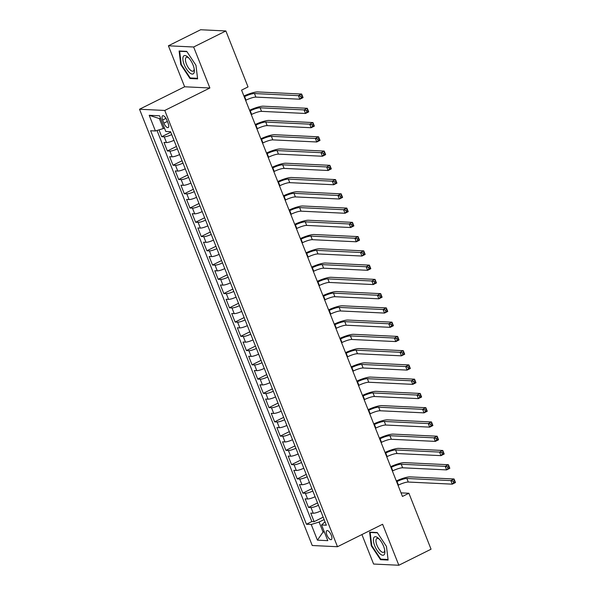 <?xml version="1.0" encoding="UTF-8"?>
<svg xmlns="http://www.w3.org/2000/svg" width="595" height="595" viewBox="0 0 595 595"><rect width="100%" height="100%" fill="white"/><g stroke="black" fill="none" stroke-linecap="round" stroke-linejoin="round"><path stroke-width="0.89" d="M331.274 535.232A5.005 1.956 -116.5 0 0 326.856 530.651A5.005 1.956 -116.5 0 0 326.908 535.024A5.005 1.956 -116.5 0 0 331.318 539.606A5.005 1.956 -116.5 0 0 331.274 535.232M361.916 534.563L373.593 564.038L398.836 565.25L431.055 549.207L408.899 493.248L401.037 492.868M139.52 109.242L312.249 545.511L337.491 546.723L164.763 110.454L139.52 109.242L184.629 86.781L209.879 87.993L193.643 47.005L168.4 45.793L184.629 86.781M168.4 45.793L200.627 29.75L225.869 30.962L193.643 47.005M159.021 129.874L161.728 136.724L170.772 132.224M173.971 140.301A6.255 1.227 158.4 0 1 166.481 142.547L163.989 142.428L167.374 150.981L176.417 146.482M179.616 154.559A6.255 1.227 -21.6 0 1 172.126 156.805L169.635 156.686L173.019 165.239L182.063 160.739M185.261 168.816A6.255 1.227 -21.6 0 1 177.771 171.062L175.28 170.944L178.664 179.497L187.708 174.997M190.906 183.074A6.255 1.227 -21.6 0 1 183.416 185.32L180.925 185.194L184.309 193.754L193.353 189.255M196.551 197.332A6.255 1.227 -21.6 0 1 189.061 199.57L186.57 199.451L189.954 208.012L198.998 203.505M202.196 211.589A6.255 1.227 -21.6 0 1 194.706 213.828L192.215 213.709L195.599 222.262L204.643 217.763M207.841 225.847A6.255 1.227 -21.6 0 1 200.351 228.086L197.86 227.967L201.244 236.52L210.288 232.02M213.486 240.105A6.255 1.227 -21.6 0 1 205.996 242.343L203.505 242.225L206.889 250.778L215.933 246.278M219.131 254.355A6.255 1.227 -21.6 0 1 211.642 256.601L209.15 256.482L212.534 265.035L221.578 260.536M224.776 268.613A6.255 1.227 -21.6 0 1 217.287 270.859L214.795 270.74L218.179 279.293L227.223 274.793M230.421 282.87A6.255 1.227 -21.6 0 1 222.932 285.117L220.44 284.998L223.824 293.551L232.868 289.051M236.066 297.128A6.255 1.227 -21.6 0 1 228.577 299.374L226.085 299.255L229.469 307.808L238.513 303.309M241.711 311.386A6.255 1.227 -21.6 0 1 234.214 313.632L231.73 313.513L235.114 322.066L244.158 317.566M247.356 325.644A6.255 1.227 -21.6 0 1 239.859 327.89L237.375 327.771L240.759 336.324L249.796 331.824M253.001 339.901A6.255 1.227 -21.6 0 1 245.504 342.147L243.02 342.028L246.404 350.581L255.441 346.082M258.647 354.159A6.255 1.227 -21.6 0 1 251.15 356.405L248.665 356.286L252.049 364.839L261.086 360.339M264.284 368.417A6.255 1.227 -21.6 0 1 256.795 370.663L254.31 370.544L257.695 379.097L266.731 374.597M269.929 382.674A6.255 1.227 -21.6 0 1 262.44 384.92L259.948 384.794L263.34 393.355L272.376 388.855M275.574 396.932A6.255 1.227 -21.6 0 1 268.085 399.171L265.593 399.052L268.985 407.612L278.021 403.105M281.219 411.19A6.255 1.227 -21.6 0 1 273.73 413.428L271.238 413.309L274.63 421.87L283.666 417.363M286.864 425.447A6.255 1.227 -21.6 0 1 279.375 427.686L276.883 427.567L280.275 436.12L289.311 431.62M292.509 439.705A6.255 1.227 -21.6 0 1 285.02 441.944L282.528 441.825L285.92 450.378L294.956 445.878M298.154 453.955A6.255 1.227 -21.6 0 1 290.665 456.201L288.173 456.082L291.565 464.636L300.601 460.136M303.8 468.213A6.255 1.227 -21.6 0 1 296.31 470.459L293.818 470.34L297.21 478.893L306.247 474.394M309.445 482.471A6.255 1.227 -21.6 0 1 301.955 484.717L299.464 484.598L302.855 493.151L311.892 488.651M315.09 496.728A6.255 1.227 -21.6 0 1 307.6 498.974L305.109 498.855L308.5 507.409L317.537 502.909M225.869 30.962L248.026 86.922L241.577 90.128L402.458 496.453L408.899 493.248M162.651 119.997L163.893 123.135A4.849 1.889 -116.5 0 0 168.169 127.575A4.849 1.889 -116.5 0 0 168.125 123.336L166.883 120.205A4.849 1.889 -116.5 0 0 162.606 115.765A4.849 1.889 -116.5 0 0 162.651 119.997L165.96 118.353M325.011 521.785L321.59 524.976L326.365 525.207L170.572 131.711L165.789 131.48L159.586 115.794L149.211 115.304L155.421 130.982L150.647 130.751L306.44 524.255L311.222 524.478L319.106 522.046L323.055 532.027L324.409 532.086M321.59 524.976L327.8 540.662L317.425 540.163L311.222 524.478M171.71 134.596A6.255 1.227 158.4 0 1 164.22 136.843L161.728 136.724M157.02 130.491L311.854 521.555L314.145 521.666L323.182 517.167M320.735 510.986A6.255 1.227 -21.6 0 1 313.245 513.232L310.754 513.113L314.145 521.666M318.481 505.281A6.255 1.227 158.4 0 1 310.984 507.528L308.5 507.409M312.836 491.031A6.255 1.227 158.4 0 1 305.339 493.27L302.855 493.151M307.191 476.774A6.255 1.227 158.4 0 1 299.694 479.012L297.21 478.893M301.546 462.516A6.255 1.227 158.4 0 1 294.056 464.755L291.565 464.636M295.901 448.258A6.255 1.227 158.4 0 1 288.411 450.497L285.92 450.378M290.256 434A6.255 1.227 158.4 0 1 282.766 436.239L280.275 436.12M284.611 419.743A6.255 1.227 158.4 0 1 277.121 421.989L274.63 421.87M278.966 405.485A6.255 1.227 158.4 0 1 271.476 407.731L268.985 407.612M273.321 391.227A6.255 1.227 158.4 0 1 265.831 393.474L263.34 393.355M267.676 376.97A6.255 1.227 158.4 0 1 260.186 379.216L257.695 379.097M262.031 362.712A6.255 1.227 158.4 0 1 254.541 364.958L252.049 364.839M256.386 348.454A6.255 1.227 158.4 0 1 248.896 350.7L246.404 350.581M250.74 334.197A6.255 1.227 158.4 0 1 243.251 336.443L240.759 336.324M245.095 319.939A6.255 1.227 158.4 0 1 237.606 322.185L235.114 322.066M239.45 305.681A6.255 1.227 158.4 0 1 231.961 307.927L229.469 307.808M233.805 291.424A6.255 1.227 158.4 0 1 226.316 293.67L223.824 293.551M228.16 277.173A6.255 1.227 158.4 0 1 220.671 279.412L218.179 279.293M222.515 262.916A6.255 1.227 158.4 0 1 215.026 265.154L212.534 265.035M216.87 248.658A6.255 1.227 158.4 0 1 209.38 250.897L206.889 250.778M211.225 234.4A6.255 1.227 158.4 0 1 203.735 236.639L201.244 236.52M205.58 220.143A6.255 1.227 158.4 0 1 198.09 222.389L195.599 222.262M199.935 205.885A6.255 1.227 158.4 0 1 192.445 208.131L189.954 208.012M194.29 191.627A6.255 1.227 158.4 0 1 186.8 193.873L184.309 193.754M188.645 177.369A6.255 1.227 158.4 0 1 181.155 179.616L178.664 179.497M183 163.112A6.255 1.227 158.4 0 1 175.51 165.358L173.019 165.239M177.355 148.854A6.255 1.227 158.4 0 1 169.865 151.1L167.374 150.981M160.702 118.628L159.356 118.569L163.305 128.55L155.421 130.982M164.413 127.999L163.305 128.55M398.836 565.25L382.607 524.262L337.491 546.723M209.879 87.993L164.763 110.454M324.163 531.476L323.055 532.027L317.425 540.163M324.126 519.547L319.106 522.046M311.854 521.555L306.44 524.255M159.356 118.569L149.211 115.304M180.761 64.565L190.006 78.51L197.614 78.875L195.963 65.294L186.718 51.356L179.11 50.992L180.761 64.565L181.237 64.327M388.126 560.051L386.475 546.478L377.23 532.532L369.629 532.168L371.273 545.749L380.517 559.687L388.126 560.051M191.032 77.997L190.006 78.51M381.544 559.174L380.517 559.687M371.749 545.511L371.273 545.749M245.623 100.347L246.018 100.153A7.817 1.532 158.4 0 1 255.88 97.104L299.85 99.216L298.437 95.646L301.658 94.047L257.687 91.935A11.729 2.298 -21.6 0 0 243.913 96.018M244.218 96.784L244.612 96.591A7.817 1.532 158.4 0 1 254.467 93.541L298.437 95.646L300.713 96.278L301.278 97.706L302.572 97.067L302.007 95.639L300.713 96.278M302.007 95.639L301.658 94.047L303.071 97.61L299.85 99.216L301.278 97.706M303.071 97.61L302.572 97.067M193.055 65.019A10.167 3.964 -116.5 0 0 188.154 57.328A10.167 3.964 -116.5 0 0 183.32 56.488A10.167 3.964 -116.5 0 0 184.182 64.587A10.167 3.964 -116.5 0 0 190.995 73.691A10.167 3.964 -116.5 0 0 194.305 69.682A10.167 3.964 -116.5 0 0 193.055 65.019M188.846 58.042A7.698 3.005 -116.5 0 0 186.361 57.328A7.698 3.005 -116.5 0 0 186.436 64.059A7.698 3.005 -116.5 0 0 193.226 71.11A7.698 3.005 -116.5 0 0 194.149 68.7M197.54 78.309L190.214 77.96L181.252 64.453L179.66 51.296L186.904 51.646M180.173 51.044L179.66 51.296M378.175 538.066A10.167 3.964 -116.5 0 0 373.459 541.167A10.167 3.964 -116.5 0 0 380.093 553.9A10.167 3.964 -116.5 0 0 384.816 550.866A10.167 3.964 -116.5 0 0 378.665 538.505A10.167 3.964 -116.5 0 0 378.175 538.066M379.357 539.219A7.698 3.005 -116.5 0 0 376.88 538.505A7.698 3.005 -116.5 0 0 376.561 544.157A7.698 3.005 -116.5 0 0 381.031 551.394A7.698 3.005 -116.5 0 0 383.738 552.286A7.698 3.005 -116.5 0 0 384.668 549.884M388.052 559.486L380.726 559.136L371.763 545.63L370.172 532.473L377.423 532.822M370.685 532.22L370.172 532.473M251.268 114.604L251.663 114.411A7.817 1.532 158.4 0 1 261.525 111.362L305.495 113.474L304.082 109.904L307.303 108.305L263.332 106.193A11.729 2.298 -21.6 0 0 249.558 110.276M249.863 111.042L250.257 110.841A7.817 1.532 158.4 0 1 260.112 107.799L304.082 109.904L306.358 110.536L306.923 111.964L308.217 111.325L307.652 109.897L306.358 110.536M307.652 109.897L307.303 108.305L308.716 111.867L305.495 113.474L306.923 111.964M308.716 111.867L308.217 111.325M256.914 128.862L257.308 128.669A7.817 1.532 158.4 0 1 267.162 125.619L311.14 127.732L309.727 124.162L312.948 122.563L268.977 120.45A11.729 2.298 -21.6 0 0 255.203 124.534M255.508 125.3L255.902 125.099A7.817 1.532 158.4 0 1 265.757 122.057L309.727 124.162L312.003 124.794L312.568 126.222L313.863 125.575L313.297 124.154L312.003 124.794M313.297 124.154L312.948 122.563L314.361 126.125L311.14 127.732L312.568 126.222M314.361 126.125L313.863 125.575M262.559 143.12L262.953 142.926A7.817 1.532 158.4 0 1 272.808 139.877L316.785 141.982L315.372 138.419L318.593 136.82L274.622 134.708A11.729 2.298 -21.6 0 0 260.848 138.791M261.153 139.557L261.547 139.356A7.817 1.532 158.4 0 1 271.402 136.315L315.372 138.419L317.648 139.052L318.213 140.48L319.5 139.832L318.942 138.412L317.648 139.052M318.942 138.412L318.593 136.82L320.006 140.383L316.785 141.982L318.213 140.48M320.006 140.383L319.5 139.832M268.204 157.377L268.598 157.177A7.817 1.532 158.4 0 1 278.453 154.135L322.43 156.24L321.017 152.677L324.238 151.071L280.267 148.966A11.729 2.298 -21.6 0 0 266.493 153.049M266.798 153.815L267.185 153.614A7.817 1.532 158.4 0 1 277.047 150.572L321.017 152.677L323.293 153.309L323.858 154.737L325.145 154.09L324.587 152.67L323.293 153.309M324.587 152.67L324.238 151.071L325.651 154.641L322.43 156.24L323.858 154.737M325.651 154.641L325.145 154.09M273.849 171.635L274.243 171.434A7.817 1.532 158.4 0 1 284.098 168.392L328.076 170.497L326.662 166.935L329.883 165.328L285.912 163.223A11.729 2.298 -21.6 0 0 272.138 167.307M272.443 168.073L272.83 167.872A7.817 1.532 158.4 0 1 282.692 164.83L326.662 166.935L328.938 167.567L329.504 168.995L330.79 168.348L330.232 166.927L328.938 167.567M330.232 166.927L329.883 165.328L331.296 168.898L328.076 170.497L329.504 168.995M331.296 168.898L330.79 168.348M279.494 185.893L279.888 185.692A7.817 1.532 158.4 0 1 289.743 182.65L333.721 184.755L332.308 181.192L335.528 179.586L291.557 177.481A11.729 2.298 -21.6 0 0 277.783 181.557M278.088 182.323L278.475 182.13A7.817 1.532 158.4 0 1 288.337 179.088L332.308 181.192L334.583 181.825L335.149 183.245L336.435 182.606L335.87 181.185L334.583 181.825M335.87 181.185L335.528 179.586L336.941 183.156L333.721 184.755L335.149 183.245M336.941 183.156L336.435 182.606M285.139 200.151L285.533 199.95A7.817 1.532 158.4 0 1 295.388 196.908L339.366 199.013L337.953 195.45L341.173 193.844L297.203 191.739A11.729 2.298 -21.6 0 0 283.428 195.814M283.733 196.581L284.12 196.387A7.817 1.532 158.4 0 1 293.982 193.345L337.953 195.45L340.228 196.082L340.794 197.503L342.08 196.863L341.515 195.435L340.228 196.082M341.515 195.435L341.173 193.844L342.586 197.406L339.366 199.013L340.794 197.503M342.586 197.406L342.08 196.863M290.784 214.408L291.178 214.207A7.817 1.532 158.4 0 1 301.033 211.166L345.011 213.27L343.598 209.708L346.818 208.101L302.848 205.996A11.729 2.298 -21.6 0 0 289.073 210.072M289.371 210.838L289.765 210.645A7.817 1.532 158.4 0 1 299.627 207.603L343.598 209.708L345.874 210.34L346.439 211.761L347.725 211.121L347.16 209.693L345.874 210.34M347.16 209.693L346.818 208.101L348.231 211.664L345.011 213.27L346.439 211.761M348.231 211.664L347.725 211.121M296.429 228.659L296.823 228.465A7.817 1.532 158.4 0 1 306.678 225.423L350.656 227.528L349.243 223.965L352.463 222.359L308.493 220.254A11.729 2.298 -21.6 0 0 294.718 224.33M295.016 225.096L295.41 224.903A7.817 1.532 158.4 0 1 305.265 221.853L349.243 223.965L351.519 224.598L352.084 226.018L353.37 225.379L352.805 223.951L351.519 224.598M352.805 223.951L352.463 222.359L353.876 225.922L350.656 227.528L352.084 226.018M353.876 225.922L353.37 225.379M302.074 242.916L302.468 242.723A7.817 1.532 158.4 0 1 312.323 239.681L356.301 241.786L354.888 238.223L358.108 236.617L314.138 234.512A11.729 2.298 -21.6 0 0 300.363 238.588M300.661 239.354L301.055 239.16A7.817 1.532 158.4 0 1 310.91 236.111L354.888 238.223L357.164 238.855L357.729 240.276L359.016 239.636L358.45 238.208L357.164 238.855M358.45 238.208L358.108 236.617L359.521 240.179L356.301 241.786L357.729 240.276M359.521 240.179L359.016 239.636M307.719 257.174L308.113 256.981A7.817 1.532 158.4 0 1 317.968 253.939L361.946 256.043L360.533 252.481L363.753 250.874L319.783 248.77A11.729 2.298 -21.6 0 0 306.009 252.845M306.306 253.611L306.7 253.418A7.817 1.532 158.4 0 1 316.555 250.369L360.533 252.481L362.809 253.106L363.374 254.534L364.661 253.894L364.095 252.466L362.809 253.106M364.095 252.466L363.753 250.874L365.166 254.437L361.946 256.043L363.374 254.534M365.166 254.437L364.661 253.894M313.364 271.432L313.758 271.238A7.817 1.532 158.4 0 1 323.613 268.196L367.591 270.301L366.178 266.738L369.398 265.132L325.428 263.027A11.729 2.298 -21.6 0 0 311.654 267.103M311.951 267.869L312.345 267.676A7.817 1.532 158.4 0 1 322.2 264.626L366.178 266.738L368.454 267.363L369.019 268.791L370.306 268.152L369.74 266.724L368.454 267.363M369.74 266.724L369.398 265.132L370.811 268.695L367.591 270.301L369.019 268.791M370.811 268.695L370.306 268.152M319.009 285.689L319.403 285.496A7.817 1.532 158.4 0 1 329.258 282.447L373.236 284.559L371.823 280.996L375.043 279.39L331.073 277.285A11.729 2.298 -21.6 0 0 317.299 281.361M317.596 282.127L317.99 281.933A7.817 1.532 158.4 0 1 327.845 278.884L371.823 280.996L374.099 281.621L374.664 283.049L375.951 282.409L375.386 280.981L374.099 281.621M375.386 280.981L375.043 279.39L376.457 282.952L373.236 284.559L374.664 283.049M376.457 282.952L375.951 282.409M324.654 299.947L325.049 299.754A7.817 1.532 158.4 0 1 334.903 296.704L378.881 298.816L377.468 295.246L380.688 293.647L336.718 291.535A11.729 2.298 -21.6 0 0 322.944 295.618M323.241 296.384L323.635 296.191A7.817 1.532 158.4 0 1 333.49 293.142L377.468 295.246L379.744 295.879L380.309 297.307L381.596 296.667L381.031 295.239L379.744 295.879M381.031 295.239L380.688 293.647L382.102 297.21L378.881 298.816L380.309 297.307M382.102 297.21L381.596 296.667M330.299 314.205L330.694 314.011A7.817 1.532 158.4 0 1 340.548 310.962L384.519 313.074L383.113 309.504L386.334 307.905L342.363 305.793A11.729 2.298 -21.6 0 0 328.581 309.876M328.886 310.642L329.28 310.441A7.817 1.532 158.4 0 1 339.135 307.399L383.113 309.504L385.389 310.136L385.954 311.564L387.241 310.925L386.676 309.497L385.389 310.136M386.676 309.497L386.334 307.905L387.747 311.468L384.519 313.074L385.954 311.564M387.747 311.468L387.241 310.925M335.944 328.462L336.339 328.269A7.817 1.532 158.4 0 1 346.193 325.22L390.164 327.332L388.758 323.762L391.979 322.163L348.008 320.05A11.729 2.298 -21.6 0 0 334.226 324.134M334.531 324.9L334.925 324.699A7.817 1.532 158.4 0 1 344.78 321.657L388.758 323.762L391.034 324.394L391.599 325.822L392.886 325.182L392.321 323.754L391.034 324.394M392.321 323.754L391.979 322.163L393.392 325.725L390.164 327.332L391.599 325.822M393.392 325.725L392.886 325.182M341.589 342.72L341.984 342.527A7.817 1.532 158.4 0 1 351.838 339.477L395.809 341.582L394.403 338.02L397.624 336.42L353.646 334.308A11.729 2.298 -21.6 0 0 339.871 338.391M340.176 339.157L340.571 338.957A7.817 1.532 158.4 0 1 350.425 335.915L394.403 338.02L396.679 338.652L397.244 340.08L398.531 339.433L397.966 338.012L396.679 338.652M397.966 338.012L397.624 336.42L399.037 339.983L395.809 341.582L397.244 340.08M399.037 339.983L398.531 339.433M347.235 356.978L347.629 356.784A7.817 1.532 158.4 0 1 357.483 353.735L401.454 355.84L400.048 352.277L403.269 350.671L359.291 348.566A11.729 2.298 -21.6 0 0 345.517 352.649M345.821 353.415L346.216 353.214A7.817 1.532 158.4 0 1 356.07 350.172L400.048 352.277L402.324 352.909L402.889 354.337L404.176 353.69L403.611 352.27L402.324 352.909M403.611 352.27L403.269 350.671L404.682 354.241L401.454 355.84L402.889 354.337M404.682 354.241L404.176 353.69M352.88 371.235L353.274 371.035A7.817 1.532 158.4 0 1 363.129 367.993L407.099 370.097L405.693 366.535L408.914 364.928L364.936 362.824A11.729 2.298 -21.6 0 0 351.162 366.907M351.466 367.673L351.861 367.472A7.817 1.532 158.4 0 1 361.715 364.43L405.693 366.535L407.969 367.167L408.534 368.595L409.821 367.948L409.256 366.527L407.969 367.167M409.256 366.527L408.914 364.928L410.327 368.498L407.099 370.097L408.534 368.595M410.327 368.498L409.821 367.948M358.525 385.493L358.919 385.292A7.817 1.532 158.4 0 1 368.774 382.25L412.744 384.355L411.338 380.793L414.559 379.186L370.581 377.081A11.729 2.298 -21.6 0 0 356.807 381.164M357.112 381.923L357.506 381.73A7.817 1.532 158.4 0 1 367.36 378.688L411.338 380.793L413.614 381.425L414.18 382.853L415.466 382.206L414.901 380.785L413.614 381.425M414.901 380.785L414.559 379.186L415.972 382.756L412.744 384.355L414.18 382.853M415.972 382.756L415.466 382.206M364.17 399.751L364.564 399.55A7.817 1.532 158.4 0 1 374.419 396.508L418.389 398.613L416.983 395.05L420.204 393.444L376.226 391.339A11.729 2.298 -21.6 0 0 362.452 395.415M362.757 396.181L363.151 395.987A7.817 1.532 158.4 0 1 373.005 392.945L416.983 395.05L419.259 395.682L419.825 397.103L421.111 396.463L420.546 395.035L419.259 395.682M420.546 395.035L420.204 393.444L421.617 397.014L418.389 398.613L419.825 397.103M421.617 397.014L421.111 396.463M369.815 414.008L370.209 413.808A7.817 1.532 158.4 0 1 380.064 410.766L424.034 412.87L422.621 409.308L425.849 407.701L381.871 405.597A11.729 2.298 -21.6 0 0 368.097 409.672M368.402 410.438L368.796 410.245A7.817 1.532 158.4 0 1 378.651 407.203L422.621 409.308L424.904 409.94L425.47 411.361L426.756 410.721L426.191 409.293L424.904 409.94M426.191 409.293L425.849 407.701L427.255 411.264L424.034 412.87L425.47 411.361M427.255 411.264L426.756 410.721M375.46 428.259L375.854 428.065A7.817 1.532 158.4 0 1 385.709 425.023L429.679 427.128L428.266 423.566L431.494 421.959L387.516 419.854A11.729 2.298 -21.6 0 0 373.742 423.93M374.047 424.696L374.441 424.503A7.817 1.532 158.4 0 1 384.296 421.461L428.266 423.566L430.549 424.198L431.115 425.618L432.401 424.979L431.836 423.551L430.549 424.198M431.836 423.551L431.494 421.959L432.9 425.522L429.679 427.128L431.115 425.618M432.9 425.522L432.401 424.979M381.105 442.516L381.499 442.323A7.817 1.532 158.4 0 1 391.354 439.281L435.324 441.386L433.911 437.823L437.139 436.217L393.161 434.112A11.729 2.298 -21.6 0 0 379.387 438.188M379.692 438.954L380.086 438.76A7.817 1.532 158.4 0 1 389.941 435.711L433.911 437.823L436.195 438.455L436.752 439.876L438.046 439.236L437.481 437.808L436.195 438.455M437.481 437.808L437.139 436.217L438.545 439.779L435.324 441.386L436.752 439.876M438.545 439.779L438.046 439.236M386.75 456.774L387.144 456.581A7.817 1.532 158.4 0 1 396.999 453.539L440.969 455.644L439.556 452.081L442.784 450.474L398.806 448.37A11.729 2.298 -21.6 0 0 385.032 452.445M385.337 453.212L385.731 453.018A7.817 1.532 158.4 0 1 395.586 449.969L439.556 452.081L441.84 452.706L442.397 454.134L443.691 453.494L443.126 452.066L441.84 452.706M443.126 452.066L442.784 450.474L444.19 454.037L440.969 455.644L442.397 454.134M444.19 454.037L443.691 453.494M392.395 471.032L392.782 470.838A7.817 1.532 158.4 0 1 402.644 467.796L446.614 469.901L445.201 466.339L448.429 464.732L404.451 462.627A11.729 2.298 -21.6 0 0 390.677 466.703M390.982 467.469L391.376 467.276A7.817 1.532 158.4 0 1 401.231 464.226L445.201 466.339L447.485 466.963L448.042 468.391L449.337 467.752L448.771 466.324L447.485 466.963M448.771 466.324L448.429 464.732L449.835 468.295L446.614 469.901L448.042 468.391M449.835 468.295L449.337 467.752M398.04 485.289L398.427 485.096A7.817 1.532 158.4 0 1 408.289 482.047L452.26 484.159L450.846 480.596L454.074 478.99L410.096 476.885A11.729 2.298 -21.6 0 0 396.322 480.961M396.627 481.727L397.021 481.534A7.817 1.532 158.4 0 1 406.876 478.484L450.846 480.596L453.122 481.221L453.688 482.649L454.982 482.01L454.416 480.582L453.122 481.221M454.416 480.582L454.074 478.99L455.48 482.552L452.26 484.159L453.688 482.649M455.48 482.552L454.982 482.01M166.481 142.547L164.22 136.843M313.245 513.232L310.984 507.528M307.6 498.974L305.339 493.27M301.955 484.717L299.694 479.012M296.31 470.459L294.056 464.755M290.665 456.201L288.411 450.497M285.02 441.944L282.766 436.239M279.375 427.686L277.121 421.989M273.73 413.428L271.476 407.731M268.085 399.171L265.831 393.474M262.44 384.92L260.186 379.216M256.795 370.663L254.541 364.958M251.15 356.405L248.896 350.7M245.504 342.147L243.251 336.443M239.859 327.89L237.606 322.185M234.214 313.632L231.961 307.927M228.577 299.374L226.316 293.67M222.932 285.117L220.671 279.412M217.287 270.859L215.026 265.154M211.642 256.601L209.38 250.897M205.996 242.343L203.735 236.639M200.351 228.086L198.09 222.389M194.706 213.828L192.445 208.131M189.061 199.57L186.8 193.873M183.416 185.32L181.155 179.616M177.771 171.062L175.51 165.358M172.126 156.805L169.865 151.1M167.359 121.41L163.893 123.135M244.612 96.591L246.018 100.153M254.467 93.541L255.88 97.104M250.257 110.841L251.663 114.411M260.112 107.799L261.525 111.362M255.902 125.099L257.308 128.669M265.757 122.057L267.162 125.619M261.547 139.356L262.953 142.926M271.402 136.315L272.808 139.877M267.185 153.614L268.598 157.177M277.047 150.572L278.453 154.135M272.83 167.872L274.243 171.434M282.692 164.83L284.098 168.392M278.475 182.13L279.888 185.692M288.337 179.088L289.743 182.65M284.12 196.387L285.533 199.95M293.982 193.345L295.388 196.908M289.765 210.645L291.178 214.207M299.627 207.603L301.033 211.166M295.41 224.903L296.823 228.465M305.265 221.853L306.678 225.423M301.055 239.16L302.468 242.723M310.91 236.111L312.323 239.681M306.7 253.418L308.113 256.981M316.555 250.369L317.968 253.939M312.345 267.676L313.758 271.238M322.2 264.626L323.613 268.196M317.99 281.933L319.403 285.496M327.845 278.884L329.258 282.447M323.635 296.191L325.049 299.754M333.49 293.142L334.903 296.704M329.28 310.441L330.694 314.011M339.135 307.399L340.548 310.962M334.925 324.699L336.339 328.269M344.78 321.657L346.193 325.22M340.571 338.957L341.984 342.527M350.425 335.915L351.838 339.477M346.216 353.214L347.629 356.784M356.07 350.172L357.483 353.735M351.861 367.472L353.274 371.035M361.715 364.43L363.129 367.993M357.506 381.73L358.919 385.292M367.36 378.688L368.774 382.25M363.151 395.987L364.564 399.55M373.005 392.945L374.419 396.508M368.796 410.245L370.209 413.808M378.651 407.203L380.064 410.766M374.441 424.503L375.854 428.065M384.296 421.461L385.709 425.023M380.086 438.76L381.499 442.323M389.941 435.711L391.354 439.281M385.731 453.018L387.144 456.581M395.586 449.969L396.999 453.539M391.376 467.276L392.782 470.838M401.231 464.226L402.644 467.796M397.021 481.534L398.427 485.096M406.876 478.484L408.289 482.047"/></g></svg>
